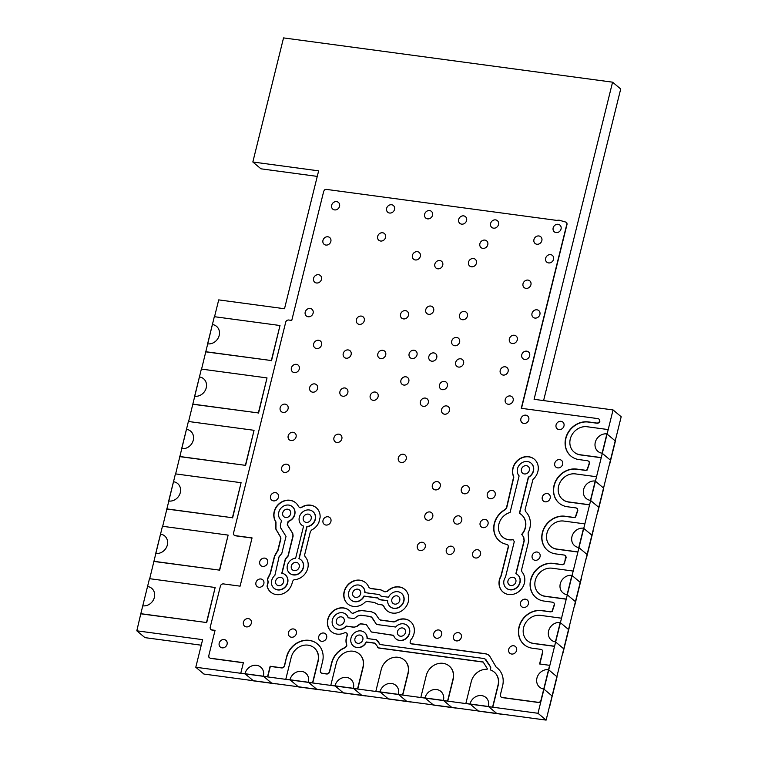 <?xml version="1.0" encoding="UTF-8"?>
<svg xmlns="http://www.w3.org/2000/svg" width="758" height="758" viewBox="0 0 758 758"><rect width="100%" height="100%" fill="white"/><g stroke="black" fill="none" stroke-linecap="round" stroke-linejoin="round"><path stroke-width="1.14" d="M321.07 689.951L294.132 686.198L321.07 689.951A14.838 13.047 130 0 0 321.098 689.827M569.808 625.312L562.872 653.33L569.808 625.312M276.054 683.896L249.117 680.134L276.054 683.896A14.838 13.047 130 0 0 276.083 683.763M549.417 707.688L557.945 672.308L549.057 708.218M366.076 696.015L339.139 692.253L366.076 696.015A14.838 13.047 130 0 0 366.114 695.882M411.092 702.069L384.154 698.308L411.092 702.069A14.838 13.047 130 0 0 411.12 701.936M456.098 708.124L429.17 704.362L456.098 708.124A14.838 13.047 130 0 0 456.136 707.991M501.114 714.178L474.176 710.417L501.114 714.178A14.838 13.047 130 0 0 501.142 714.045M616.292 436.523L609.555 464.701L616.292 436.523M604.628 483.68L597.882 511.858L604.628 483.68M593.144 530.998L586.209 559.016L593.144 530.998M581.481 578.155L574.545 606.173L581.481 578.155M214.542 316.711L218.711 299.884L284.515 308.733L318.635 170.853L252.831 161.994L283.539 37.9L612.578 82.177L534.087 399.305L613.061 409.936L537.99 713.278L195.791 667.239L202.623 639.657L136.81 630.808L140.817 613.686L149.487 578.667L215.158 587.497L206.489 622.526L140.817 613.686M149.705 578.695L162.449 526.27L228.13 535.101L219.46 570.13L153.789 561.29M162.676 526.298L175.42 473.873L241.091 482.704L232.422 517.733L166.751 508.893M175.638 473.902L188.382 421.476L254.063 430.307L245.393 465.336L179.722 456.496M188.609 421.505L201.353 369.08L267.024 377.91L258.355 412.939L192.684 404.099M201.571 369.108L214.315 316.683L279.996 325.514L271.326 360.543L205.655 351.703M612.578 82.177L620.707 88.989L543.59 400.584M613.061 409.936L621.19 416.748L546.12 720.1L203.921 674.061L195.791 667.239M201.249 645.2L144.939 637.63L136.81 630.808M317.27 176.396L260.96 168.816L252.831 161.994M537.99 713.278L546.12 720.1M299.334 517.183A8.764 7.703 130 0 1 309.283 509.973A8.764 7.703 130 0 1 312.864 511.536A8.764 7.703 130 0 1 315.129 519.315A8.764 7.703 130 0 1 306.876 526.564L298.936 558.637A8.764 7.703 130 0 1 300.917 559.792A8.764 7.703 130 0 1 303.181 567.571A8.764 7.703 130 0 1 293.242 574.782A8.764 7.703 130 0 1 289.66 573.219A8.764 7.703 130 0 1 287.396 565.449A8.764 7.703 130 0 1 295.648 558.201L303.579 526.118A8.764 7.703 130 0 1 301.599 524.962A8.764 7.703 130 0 1 299.334 517.183M312.959 511.622A8.764 7.703 130 0 1 313.054 511.697A8.764 7.703 130 0 1 315.319 519.476A8.764 7.703 130 0 1 307.066 526.725L299.145 558.722M301.011 559.878A8.764 7.703 130 0 1 301.106 559.954A8.764 7.703 130 0 1 303.38 567.733A8.764 7.703 130 0 1 293.431 574.943A8.764 7.703 130 0 1 289.85 573.38A8.764 7.703 130 0 1 289.755 573.304M303.56 526.194A8.764 7.703 130 0 1 301.788 525.123A8.764 7.703 130 0 1 301.693 525.038M312.741 682.977L285.813 679.215L312.741 682.977A14.838 13.047 130 0 0 312.798 682.75L318.152 661.137A14.838 13.047 130 0 0 314.314 647.967A14.838 13.047 130 0 0 314.21 647.891M285.813 679.215A14.838 13.047 130 0 1 285.861 678.997L291.214 657.375A14.838 13.047 130 0 1 308.051 645.162A14.838 13.047 130 0 1 314.115 647.806A14.838 13.047 130 0 1 317.962 660.976L312.609 682.588A14.838 13.047 130 0 1 312.552 682.816M561.489 618.339L554.553 646.347L561.489 618.339M554.363 646.186A14.838 13.047 130 0 1 554.145 646.167L533.509 643.39A14.838 13.047 130 0 1 527.445 640.747A14.838 13.047 130 0 1 523.607 627.577A14.838 13.047 130 0 1 540.445 615.363L561.081 618.149A14.838 13.047 130 0 1 561.29 618.177M554.553 646.347A14.838 13.047 130 0 1 554.344 646.328L533.708 643.542A14.838 13.047 130 0 1 527.634 640.908A14.838 13.047 130 0 1 527.54 640.823M410.466 621.541A13.871 12.204 130 0 0 395.43 621.56L395.24 621.399A13.871 12.204 130 0 1 410.372 621.456A13.871 12.204 130 0 1 413.963 633.764A13.871 12.204 130 0 1 410.429 640.358L410.078 642.945L411.319 643.741L485.85 653.775L488.114 654.59L489.791 656.276L496.177 667.163A19.945 17.548 130 0 1 497.447 668.12A19.945 17.548 130 0 1 502.611 685.819L500.318 695.086L500.536 696.621L501.777 697.417L538.417 702.344L539.971 701.927L540.909 700.544L549.626 665.335A14.838 13.047 130 0 0 549.408 665.297L539.592 663.98L542.624 651.738L542.406 650.193L541.165 649.398L532.315 648.213A19.945 17.548 130 0 1 524.166 644.66A19.945 17.548 130 0 1 519.003 626.961A19.945 17.548 130 0 1 541.638 610.541L550.488 611.734L552.032 611.318L554.297 604.581L554.079 603.036L552.828 602.25L543.988 601.056A19.945 17.548 130 0 1 535.83 597.503A19.945 17.548 130 0 1 530.666 579.804A19.945 17.548 130 0 1 553.312 563.384L562.152 564.577L563.696 564.16L564.644 562.768L565.752 555.879L564.502 555.093L555.661 553.899A19.945 17.548 130 0 1 547.503 550.346A19.945 17.548 130 0 1 542.34 532.647A19.945 17.548 130 0 1 564.975 516.226L573.825 517.42L575.369 517.003L577.634 510.267L577.416 508.722L576.175 507.936L567.325 506.742A19.945 17.548 130 0 1 559.177 503.189A19.945 17.548 130 0 1 554.297 495.903L553.71 493.619A19.945 17.548 130 0 1 554.013 485.49A19.945 17.548 130 0 1 576.649 469.069L585.498 470.263L587.043 469.846L589.307 463.11L589.089 461.565L587.838 460.779L578.998 459.585A19.945 17.548 130 0 1 570.84 456.032A19.945 17.548 130 0 1 565.676 438.332A19.945 17.548 130 0 1 588.322 421.912L588.511 422.073A19.945 17.548 130 0 0 565.875 438.494A19.945 17.548 130 0 0 570.935 456.108M553.71 493.619L553.909 493.78A19.945 17.548 130 0 1 554.202 485.651A19.945 17.548 130 0 1 576.838 469.23L585.688 470.424L587.232 470.007L589.497 463.271L589.089 461.565M547.598 550.422A19.945 17.548 130 0 1 542.529 532.808A19.945 17.548 130 0 1 565.174 516.388L574.014 517.581L575.559 517.164L577.823 510.428L577.416 508.722M267.536 676.761L240.798 673.161L267.536 676.761A14.838 13.047 130 0 0 267.593 676.534L270.142 666.254L281.824 667.826L283.378 667.41L284.316 666.017L286.609 656.75A19.945 17.548 130 0 1 316.361 643.097L318.114 644.527A19.945 17.548 130 0 1 322.567 661.592L320.274 670.858L320.492 672.403L321.733 673.189L326.84 673.881L328.385 673.464L329.323 672.081L331.616 662.814A19.945 17.548 130 0 1 345.127 647.521L346.605 645.844L346.577 644.698A13.871 12.204 130 0 1 346.397 637.497A13.871 12.204 130 0 1 347.136 635.28L347.041 633.385L345.79 632.589L344.596 632.797A13.871 12.204 130 0 1 331.369 631.632A13.871 12.204 130 0 1 327.778 619.324A13.871 12.204 130 0 1 328.081 618.272A13.871 12.204 130 0 1 349.192 610.38A13.871 12.204 130 0 1 351.21 612.625L352.802 613.563L357.568 611.175L362.135 610.55L371.354 611.782L375.21 613.487M331.464 631.708A13.871 12.204 130 0 1 327.968 619.485A13.871 12.204 130 0 1 328.271 618.433A13.871 12.204 130 0 1 349.286 610.455M347.136 635.28L347.335 635.441A13.871 12.204 130 0 0 346.586 637.658A13.871 12.204 130 0 0 346.766 644.859L346.804 645.996L345.316 647.683A19.945 17.548 130 0 0 331.815 662.975L329.522 672.242L328.574 673.625L327.03 674.042L321.923 673.35L320.492 672.403M500.943 575.909L508.258 546.707L508.04 545.173L506.856 544.386A19.708 17.339 130 0 1 499.389 540.966A19.708 17.339 130 0 1 494.292 523.475A19.708 17.339 130 0 1 505.226 509.461L506.439 507.898L513.668 476.829A13.871 12.204 130 0 1 512.882 468.131A13.871 12.204 130 0 1 528.629 456.714A13.871 12.204 130 0 1 534.305 459.187A13.871 12.204 130 0 1 537.886 471.495A13.871 12.204 130 0 1 532.988 479.426L525.057 509.622L525.531 511.489A19.708 17.339 130 0 1 529.823 528.25A19.708 17.339 130 0 1 528.108 532.836L528.667 541.203L521.523 570.054L521.921 571.845A13.871 12.204 130 0 1 524.413 583.091A13.871 12.204 130 0 1 512.74 594.376A13.871 12.204 130 0 1 502.999 592.036A13.871 12.204 130 0 1 499.408 579.728A13.871 12.204 130 0 1 500.943 575.909L501.133 576.071A13.871 12.204 130 0 0 499.598 579.889A13.871 12.204 130 0 0 503.094 592.112M513.668 476.829L513.858 476.99A13.871 12.204 130 0 1 513.071 468.292A13.871 12.204 130 0 1 528.819 456.875A13.871 12.204 130 0 1 534.399 459.263M505.226 509.461L505.415 509.622A19.708 17.339 130 0 0 494.481 523.636A19.708 17.339 130 0 0 499.494 541.041M298.557 506.657L299.922 507.68L301.362 507.329A13.871 12.204 130 0 1 316.143 507.623A13.871 12.204 130 0 1 320.122 517.344L318.862 522.452A13.871 12.204 130 0 1 311.671 529.984L310.392 531.576L304.631 554.865L305.057 556.685A13.871 12.204 130 0 1 307.795 568.187A13.871 12.204 130 0 1 294.53 579.69L293.384 580.116L292.399 581.737A13.871 12.204 130 0 1 292.114 583.177A13.871 12.204 130 0 1 270.701 592.121A13.871 12.204 130 0 1 267.043 586.152L268.057 582.002L267.375 579.036L270.189 573.389L274.491 556.021L277.826 550.242L280.697 538.625L280.488 537.081L275.751 528.97L275.789 521.779A13.871 12.204 130 0 1 274.178 511.669A13.871 12.204 130 0 1 280.649 502.535A13.871 12.204 130 0 1 295.601 502.725A13.871 12.204 130 0 1 298.557 506.657L300.111 507.841L301.551 507.49A13.871 12.204 130 0 1 316.238 507.699M275.789 521.779L275.978 521.94A13.871 12.204 130 0 1 274.377 511.83A13.871 12.204 130 0 1 280.839 502.696A13.871 12.204 130 0 1 295.696 502.8M549.626 665.335L541.098 700.705L540.16 702.088L538.616 702.505L501.976 697.578L500.536 696.621M368.786 587.232A13.871 12.204 130 0 0 365.574 582.665A13.871 12.204 130 0 0 344.151 591.61A13.871 12.204 130 0 0 347.742 603.918A13.871 12.204 130 0 0 365.11 602.117L366.957 601.445L374.262 602.43L378.384 604.401L382.259 604.922L383.671 606.04A13.871 12.204 130 0 0 386.883 610.607A13.871 12.204 130 0 0 408.306 601.663A13.871 12.204 130 0 0 404.715 589.354A13.871 12.204 130 0 0 387.357 591.155L384.78 591.733L380.649 589.752L370.198 588.341L368.786 587.232L370.397 588.502L380.848 589.913L384.969 591.894L387.546 591.316A13.871 12.204 130 0 1 404.81 589.43M240.798 673.161A14.838 13.047 130 0 1 240.855 672.933L243.394 662.653L210.203 658.19L208.962 657.394L208.744 655.85L215.054 630.343L211.605 629.879L210.364 629.083L210.146 627.548L220.512 585.659L221.45 584.266L222.994 583.85L240.106 586.152L252.054 537.896L234.942 535.593L233.691 534.797L233.483 533.262L285.813 321.771L286.761 320.388L288.305 319.971L291.754 320.435L323.742 191.177L324.68 189.794L326.224 189.377L556.419 220.351L559.148 220.18L566.69 222.359L566.908 223.894L521.267 408.306L598.261 418.662L599.512 419.458L599.73 421.003L598.706 422.689L597.162 423.106L588.322 421.912M395.24 621.399L393.734 621.787L380.393 619.987L379.152 619.201L375.144 613.402L371.164 611.621L359.662 610.389L352.612 613.402L351.21 612.625M286.609 656.75L284.506 666.178L283.568 667.561L282.023 667.987L270.331 666.415L267.792 676.695A14.838 13.047 130 0 1 267.735 676.913M496.177 667.163L496.367 667.324A19.945 17.548 130 0 1 497.542 668.196M488.256 654.732L486.039 653.927L411.518 643.902L410.078 642.945M395.43 621.56L393.933 621.948L380.592 620.148L379.152 619.201M347.041 633.385L347.335 635.441M318.237 644.641L316.958 643.788M286.799 656.911A19.945 17.548 130 0 1 316.418 643.163M243.365 662.786L210.392 658.342L208.962 657.394M215.026 630.476L211.795 630.04L210.364 629.083M252.016 538.028L235.132 535.754L233.691 534.797M566.69 222.359L567.098 224.055L521.495 408.335M599.512 419.458L599.843 421.467L598.905 422.85L597.351 423.267L588.511 422.073M553.909 493.78L554.486 496.064A19.945 17.548 130 0 0 559.271 503.265M565.752 555.879L566.16 557.585L563.895 564.322L562.341 564.738L553.501 563.545A19.945 17.548 130 0 0 530.865 579.965A19.945 17.548 130 0 0 535.925 597.579M554.079 603.036L554.486 604.742L552.222 611.479L550.678 611.895L541.828 610.702A19.945 17.548 130 0 0 519.192 627.122A19.945 17.548 130 0 0 524.261 644.736M542.406 650.193L542.813 651.899L539.819 664.008M347.837 603.993A13.871 12.204 130 0 1 344.35 591.771A13.871 12.204 130 0 1 365.669 582.741M386.987 610.692A13.871 12.204 130 0 1 383.861 606.201L383.671 606.04M275.978 521.94L275.94 529.131L280.678 537.242L280.896 538.786L278.015 550.403L274.68 556.183L270.388 573.55L267.565 579.197L268.247 582.163L267.242 586.313A13.871 12.204 130 0 0 270.796 592.206M513.858 476.99L506.638 508.059L505.415 509.622M508.04 545.173L508.447 546.869L501.133 576.071M219.46 570.13L153.978 561.451M228.13 535.101L219.649 570.291M357.757 689.031L330.82 685.27L357.757 689.031A14.838 13.047 130 0 0 357.814 688.814L363.158 667.192A14.838 13.047 130 0 0 359.32 654.021A14.838 13.047 130 0 0 359.226 653.946M330.82 685.27A14.838 13.047 130 0 1 330.876 685.052L336.23 663.43A14.838 13.047 130 0 1 353.067 651.217A14.838 13.047 130 0 1 359.131 653.86A14.838 13.047 130 0 1 362.968 667.031L357.615 688.652A14.838 13.047 130 0 1 357.568 688.87M402.763 695.086L375.835 691.324L402.763 695.086A14.838 13.047 130 0 0 402.82 694.868L408.174 673.246A14.838 13.047 130 0 0 404.336 660.085A14.838 13.047 130 0 0 404.241 660M375.835 691.324A14.838 13.047 130 0 1 375.883 691.106L381.236 669.485A14.838 13.047 130 0 1 398.073 657.281A14.838 13.047 130 0 1 404.147 659.924A14.838 13.047 130 0 1 407.984 673.085L402.631 694.707A14.838 13.047 130 0 1 402.574 694.925M377.92 597.929L363.954 596.053A8.764 7.703 130 0 1 351.03 600.004A8.764 7.703 130 0 1 348.765 592.225A8.764 7.703 130 0 1 362.286 586.578A8.764 7.703 130 0 1 364.806 592.604L379.455 594.575L381.113 596.224L388.503 597.219A8.764 7.703 130 0 1 401.427 593.268A8.764 7.703 130 0 1 403.701 601.047A8.764 7.703 130 0 1 390.171 606.694A8.764 7.703 130 0 1 387.651 600.668L379.578 599.578L377.92 597.929M378.015 598.081L364.143 596.214A8.764 7.703 130 0 1 351.219 600.165A8.764 7.703 130 0 1 351.125 600.08M362.381 586.654A8.764 7.703 130 0 1 362.476 586.739A8.764 7.703 130 0 1 365.005 592.633M380.497 595.238L381.217 596.233M401.522 593.353A8.764 7.703 130 0 1 401.626 593.429A8.764 7.703 130 0 1 403.891 601.208A8.764 7.703 130 0 1 390.361 606.855A8.764 7.703 130 0 1 390.266 606.77M387.651 600.8L379.777 599.739L378.545 598.915M447.779 701.141L420.842 697.388L447.779 701.141A14.838 13.047 130 0 0 447.836 700.923L453.189 679.301A14.838 13.047 130 0 0 449.342 666.14A14.838 13.047 130 0 0 449.248 666.055M420.842 697.388A14.838 13.047 130 0 1 420.898 697.161L426.252 675.539A14.838 13.047 130 0 1 443.089 663.335A14.838 13.047 130 0 1 449.153 665.979A14.838 13.047 130 0 1 452.99 679.14L447.646 700.762A14.838 13.047 130 0 1 447.59 700.979M492.785 707.205L465.857 703.443L492.785 707.205A14.838 13.047 130 0 0 492.842 706.977L498.195 685.355A14.838 13.047 130 0 0 494.358 672.194A14.838 13.047 130 0 0 494.263 672.119M465.857 703.443A14.838 13.047 130 0 1 465.914 703.225L471.258 681.603A14.838 13.047 130 0 1 487.1 669.295L487.28 668.594L483.121 661.952L378.507 647.872L374.897 643.116L366.199 641.95A8.764 7.703 130 0 1 353.266 645.892A8.764 7.703 130 0 1 351.001 638.122A8.764 7.703 130 0 1 364.532 632.475A8.764 7.703 130 0 1 367.052 638.501L376.432 639.761L380.042 644.518L484.656 658.598L490.568 667.04L490.35 669.911A14.838 13.047 130 0 1 494.169 672.033A14.838 13.047 130 0 1 498.006 685.194L492.653 706.816A14.838 13.047 130 0 1 492.596 707.043M483.206 662.104L378.697 648.033L377.465 647.218M374.992 643.267L366.389 642.102A8.764 7.703 130 0 1 353.465 646.053A8.764 7.703 130 0 1 353.37 645.977M364.626 632.551A8.764 7.703 130 0 1 364.721 632.627A8.764 7.703 130 0 1 367.251 638.53M377.475 640.425L380.137 644.537M485.689 659.261L490.758 667.201L490.568 669.987M206.489 622.526L141.007 613.847M215.158 587.497L206.688 622.688M271.326 360.543L205.844 351.864M279.996 325.514L271.516 360.704M258.355 412.939L192.873 404.26M267.024 377.91L258.554 413.101M245.393 465.336L179.911 456.657M254.063 430.307L245.583 465.497M232.422 517.733L166.94 509.054M241.091 482.704L232.621 517.894M608.162 429.71L601.236 457.718L608.162 429.71M601.037 457.567A14.838 13.047 130 0 1 600.829 457.538L580.192 454.762A14.838 13.047 130 0 1 574.128 452.119A14.838 13.047 130 0 1 570.291 438.948A14.838 13.047 130 0 1 587.128 426.745L607.764 429.521A14.838 13.047 130 0 1 607.973 429.549M601.236 457.718A14.838 13.047 130 0 1 601.018 457.699L580.382 454.923A14.838 13.047 130 0 1 574.318 452.28A14.838 13.047 130 0 1 574.223 452.194M596.499 476.867L589.563 504.875L596.499 476.867M589.373 504.724A14.838 13.047 130 0 1 589.155 504.695L568.519 501.919A14.838 13.047 130 0 1 562.455 499.276A14.838 13.047 130 0 1 558.618 486.105A14.838 13.047 130 0 1 575.455 473.902L596.091 476.678A14.838 13.047 130 0 1 596.3 476.706M589.563 504.875A14.838 13.047 130 0 1 589.354 504.856L568.718 502.08A14.838 13.047 130 0 1 562.644 499.437A14.838 13.047 130 0 1 562.55 499.351M584.825 524.024L577.89 552.032L584.825 524.024M577.7 551.871A14.838 13.047 130 0 1 577.492 551.852L556.855 549.076A14.838 13.047 130 0 1 550.782 546.433A14.838 13.047 130 0 1 546.944 533.262A14.838 13.047 130 0 1 563.781 521.059L584.418 523.835A14.838 13.047 130 0 1 584.636 523.863M577.89 552.032A14.838 13.047 130 0 1 577.681 552.014L557.045 549.237A14.838 13.047 130 0 1 550.981 546.594A14.838 13.047 130 0 1 550.886 546.509M573.152 571.181L566.217 599.19L573.152 571.181M566.027 599.028A14.838 13.047 130 0 1 565.819 599.01L545.182 596.233A14.838 13.047 130 0 1 539.118 593.59A14.838 13.047 130 0 1 535.281 580.42A14.838 13.047 130 0 1 552.118 568.216L572.754 570.992A14.838 13.047 130 0 1 572.963 571.02M566.217 599.19A14.838 13.047 130 0 1 566.008 599.171L545.372 596.394A14.838 13.047 130 0 1 539.308 593.751A14.838 13.047 130 0 1 539.213 593.666M353.73 627.093L346.093 626.061A8.764 7.703 130 0 1 334.648 627.719A8.764 7.703 130 0 1 332.383 619.94A8.764 7.703 130 0 1 345.913 614.293A8.764 7.703 130 0 1 348.14 617.789L354.147 618.594L357.662 616.046L360.751 615.212L369.961 616.453L372.462 618.035L376.48 624.45L395.638 627.027A8.764 7.703 130 0 1 407.084 625.378A8.764 7.703 130 0 1 409.348 633.148A8.764 7.703 130 0 1 395.828 638.795A8.764 7.703 130 0 1 393.591 635.299L371.363 631.982L366.285 624.507L360.344 623.701L356.829 626.25L353.929 627.254L346.283 626.222A8.764 7.703 130 0 1 334.837 627.88A8.764 7.703 130 0 1 334.742 627.795M346.008 614.378A8.764 7.703 130 0 1 346.103 614.454A8.764 7.703 130 0 1 348.292 617.808M371.401 616.965L376.574 624.459M407.179 625.454A8.764 7.703 130 0 1 407.273 625.53A8.764 7.703 130 0 1 409.547 633.309A8.764 7.703 130 0 1 396.017 638.956A8.764 7.703 130 0 1 395.922 638.88M393.629 635.441L371.363 631.982M366.379 624.649L360.533 623.862L357.018 626.411L353.929 627.254M285.34 574.867A8.764 7.703 130 0 1 285.434 574.943A8.764 7.703 130 0 1 287.699 582.722A8.764 7.703 130 0 1 281.218 589.629A8.764 7.703 130 0 1 274.169 588.369A8.764 7.703 130 0 1 274.074 588.293M281.786 573.247A8.764 7.703 130 0 1 285.245 574.782A8.764 7.703 130 0 1 287.509 582.561A8.764 7.703 130 0 1 281.019 589.468A8.764 7.703 130 0 1 273.979 588.208A8.764 7.703 130 0 1 271.715 580.438A8.764 7.703 130 0 1 274.879 575.36L279.096 556.637L281.777 553.53L286.012 536.389L280.687 527.881L280.327 525.313L281.531 520.424A8.764 7.703 130 0 1 281.057 520.064A8.764 7.703 130 0 1 278.792 512.285A8.764 7.703 130 0 1 288.732 505.074A8.764 7.703 130 0 1 292.313 506.638A8.764 7.703 130 0 1 294.578 514.407A8.764 7.703 130 0 1 288.116 521.315L287.254 524.773L292.588 533.281L292.948 535.849L288.002 555.841L285.33 558.949L281.786 573.247M292.408 506.714A8.764 7.703 130 0 1 292.503 506.799A8.764 7.703 130 0 1 294.777 514.568A8.764 7.703 130 0 1 288.305 521.476L287.453 524.934L292.777 533.442L293.138 536.01L288.192 556.002L285.52 559.11L282.014 573.285M498.897 524.091A14.601 12.839 130 0 1 510.068 512.474L519.116 475.91A8.764 7.703 130 0 1 517.487 468.747A8.764 7.703 130 0 1 527.435 461.537A8.764 7.703 130 0 1 531.017 463.1A8.764 7.703 130 0 1 533.281 470.87A8.764 7.703 130 0 1 528.335 477.152L519.382 513.299A14.601 12.839 130 0 1 521.438 514.673A14.601 12.839 130 0 1 525.218 527.634A14.601 12.839 130 0 1 521.675 534.381L523.551 536.986L524.053 540.587L515.866 573.664A8.764 7.703 130 0 1 517.543 574.697A8.764 7.703 130 0 1 519.808 582.476A8.764 7.703 130 0 1 513.536 589.307A8.764 7.703 130 0 1 506.287 588.123A8.764 7.703 130 0 1 504.013 580.344A8.764 7.703 130 0 1 505.491 577.132L514.284 541.619L512.958 539.506A14.601 12.839 130 0 1 502.677 537.052A14.601 12.839 130 0 1 498.897 524.091M531.112 463.176A8.764 7.703 130 0 1 531.206 463.261A8.764 7.703 130 0 1 533.471 471.031A8.764 7.703 130 0 1 528.525 477.313L519.59 513.412M521.542 514.758A14.601 12.839 130 0 1 521.637 514.834A14.601 12.839 130 0 1 525.417 527.795A14.601 12.839 130 0 1 521.864 534.542L523.74 537.147L524.252 540.748L516.075 573.759M517.638 574.782A8.764 7.703 130 0 1 517.733 574.858A8.764 7.703 130 0 1 519.997 582.637A8.764 7.703 130 0 1 513.725 589.468A8.764 7.703 130 0 1 506.477 588.284A8.764 7.703 130 0 1 506.382 588.199M513.071 539.687A14.601 12.839 130 0 1 502.867 537.214A14.601 12.839 130 0 1 502.772 537.128M316.91 689.392L298.481 686.919L289.973 679.774L308.392 682.257L316.91 689.392M289.973 679.774A10.224 8.992 130 0 1 305.749 673.18A10.224 8.992 130 0 1 308.392 682.257M291.337 565.98A4.377 3.856 130 0 1 298.102 563.156A4.377 3.856 130 0 1 299.239 567.041A4.377 3.856 130 0 1 292.474 569.864A4.377 3.856 130 0 1 291.337 565.98M303.285 517.714A4.377 3.856 130 0 1 310.041 514.89A4.377 3.856 130 0 1 311.178 518.785A4.377 3.856 130 0 1 304.413 521.608A4.377 3.856 130 0 1 303.285 517.714M555.434 641.837A10.224 8.992 130 0 1 551.255 640.017A10.224 8.992 130 0 1 548.612 630.94A10.224 8.992 130 0 1 560.219 622.526L568.727 629.671L563.952 648.971L555.434 641.837L560.219 622.526M271.895 683.337L253.466 680.855L244.957 673.72L263.386 676.202L271.895 683.337M244.957 673.72A10.224 8.992 130 0 1 260.733 667.125A10.224 8.992 130 0 1 263.386 676.202M543.77 688.994A10.224 8.992 130 0 1 539.592 687.165A10.224 8.992 130 0 1 536.939 678.097A10.224 8.992 130 0 1 548.546 669.684L557.054 676.828L552.279 696.128L543.77 688.994L548.546 669.684M533.945 239.585A4.377 3.856 130 0 1 540.71 236.752A4.377 3.856 130 0 1 541.847 240.646A4.377 3.856 130 0 1 535.082 243.47A4.377 3.856 130 0 1 533.945 239.585M553.15 227.921A4.377 3.856 130 0 1 559.916 225.088A4.377 3.856 130 0 1 561.053 228.982A4.377 3.856 130 0 1 554.288 231.806A4.377 3.856 130 0 1 553.15 227.921M545.646 258.251A4.377 3.856 130 0 1 552.411 255.427A4.377 3.856 130 0 1 553.548 259.312A4.377 3.856 130 0 1 546.783 262.135A4.377 3.856 130 0 1 545.646 258.251M523.029 283.7A4.377 3.856 130 0 1 529.795 280.877A4.377 3.856 130 0 1 530.922 284.771A4.377 3.856 130 0 1 524.166 287.595A4.377 3.856 130 0 1 523.029 283.7M532.002 313.405A4.377 3.856 130 0 1 538.758 310.581A4.377 3.856 130 0 1 539.895 314.466A4.377 3.856 130 0 1 533.13 317.289A4.377 3.856 130 0 1 532.002 313.405M521.76 354.772A4.377 3.856 130 0 1 528.525 351.949A4.377 3.856 130 0 1 529.662 355.834A4.377 3.856 130 0 1 522.897 358.657A4.377 3.856 130 0 1 521.76 354.772M509.376 338.854A4.377 3.856 130 0 1 516.141 336.031A4.377 3.856 130 0 1 517.278 339.925A4.377 3.856 130 0 1 510.513 342.749A4.377 3.856 130 0 1 509.376 338.854M500.214 370.397A4.377 3.856 130 0 1 506.979 367.573A4.377 3.856 130 0 1 508.116 371.458A4.377 3.856 130 0 1 501.351 374.281A4.377 3.856 130 0 1 500.214 370.397M433.728 633.574A4.377 3.856 130 0 1 440.483 630.751A4.377 3.856 130 0 1 441.62 634.645A4.377 3.856 130 0 1 434.855 637.469A4.377 3.856 130 0 1 433.728 633.574M453.464 636.237A4.377 3.856 130 0 1 460.229 633.413A4.377 3.856 130 0 1 461.366 637.298A4.377 3.856 130 0 1 454.601 640.122A4.377 3.856 130 0 1 453.464 636.237M508.694 649.369A4.377 3.856 130 0 1 515.459 646.536A4.377 3.856 130 0 1 516.596 650.43A4.377 3.856 130 0 1 509.831 653.254A4.377 3.856 130 0 1 508.694 649.369M520.49 602.8A4.377 3.856 130 0 1 527.255 599.966A4.377 3.856 130 0 1 528.392 603.861A4.377 3.856 130 0 1 521.627 606.684A4.377 3.856 130 0 1 520.49 602.8M532.163 555.642A4.377 3.856 130 0 1 538.929 552.809A4.377 3.856 130 0 1 540.056 556.704A4.377 3.856 130 0 1 533.3 559.527A4.377 3.856 130 0 1 532.163 555.642M542.283 497.163A4.377 3.856 130 0 1 549.048 494.339A4.377 3.856 130 0 1 550.175 498.224A4.377 3.856 130 0 1 543.42 501.047A4.377 3.856 130 0 1 542.283 497.163M554.761 463.223A4.377 3.856 130 0 1 561.526 460.4A4.377 3.856 130 0 1 562.654 464.284A4.377 3.856 130 0 1 555.898 467.108A4.377 3.856 130 0 1 554.761 463.223M556.078 424.925A4.377 3.856 130 0 1 562.843 422.102A4.377 3.856 130 0 1 563.971 425.987A4.377 3.856 130 0 1 557.215 428.82A4.377 3.856 130 0 1 556.078 424.925M520.888 418.767A4.377 3.856 130 0 1 527.644 415.943A4.377 3.856 130 0 1 528.781 419.828A4.377 3.856 130 0 1 522.016 422.651A4.377 3.856 130 0 1 520.888 418.767M505.235 399.561A4.377 3.856 130 0 1 512.001 396.737A4.377 3.856 130 0 1 513.138 400.631A4.377 3.856 130 0 1 506.372 403.455A4.377 3.856 130 0 1 505.235 399.561M398.338 457.841A4.377 3.856 130 0 1 405.104 455.018A4.377 3.856 130 0 1 406.231 458.903A4.377 3.856 130 0 1 399.466 461.736A4.377 3.856 130 0 1 398.338 457.841M424.85 515.554A4.377 3.856 130 0 1 431.615 512.73A4.377 3.856 130 0 1 432.752 516.615A4.377 3.856 130 0 1 425.987 519.438A4.377 3.856 130 0 1 424.85 515.554M432.363 485.215A4.377 3.856 130 0 1 439.128 482.391A4.377 3.856 130 0 1 440.256 486.285A4.377 3.856 130 0 1 433.491 489.109A4.377 3.856 130 0 1 432.363 485.215M461.319 489.118A4.377 3.856 130 0 1 468.074 486.295A4.377 3.856 130 0 1 469.211 490.18A4.377 3.856 130 0 1 462.446 493.003A4.377 3.856 130 0 1 461.319 489.118M487.299 494.036A4.377 3.856 130 0 1 494.064 491.212A4.377 3.856 130 0 1 495.192 495.097A4.377 3.856 130 0 1 488.427 497.921A4.377 3.856 130 0 1 487.299 494.036M417.345 545.893A4.377 3.856 130 0 1 424.11 543.06A4.377 3.856 130 0 1 425.247 546.954A4.377 3.856 130 0 1 418.482 549.777A4.377 3.856 130 0 1 417.345 545.893M446.301 549.787A4.377 3.856 130 0 1 453.066 546.963A4.377 3.856 130 0 1 454.203 550.848A4.377 3.856 130 0 1 447.438 553.672A4.377 3.856 130 0 1 446.301 549.787M472.622 553.331A4.377 3.856 130 0 1 479.388 550.498A4.377 3.856 130 0 1 480.525 554.392A4.377 3.856 130 0 1 473.759 557.215A4.377 3.856 130 0 1 472.622 553.331M480.127 522.992A4.377 3.856 130 0 1 486.892 520.168A4.377 3.856 130 0 1 488.029 524.053A4.377 3.856 130 0 1 481.264 526.876A4.377 3.856 130 0 1 480.127 522.992M453.805 519.448A4.377 3.856 130 0 1 460.57 516.624A4.377 3.856 130 0 1 461.707 520.509A4.377 3.856 130 0 1 454.942 523.333A4.377 3.856 130 0 1 453.805 519.448M412.428 255.285A4.377 3.856 130 0 1 419.193 252.461A4.377 3.856 130 0 1 420.32 256.346A4.377 3.856 130 0 1 413.555 259.17A4.377 3.856 130 0 1 412.428 255.285M400.556 314.238A4.377 3.856 130 0 1 407.321 311.415A4.377 3.856 130 0 1 408.448 315.309A4.377 3.856 130 0 1 401.693 318.133A4.377 3.856 130 0 1 400.556 314.238M420.396 401.683A4.377 3.856 130 0 1 427.161 398.86A4.377 3.856 130 0 1 428.289 402.744A4.377 3.856 130 0 1 421.524 405.568A4.377 3.856 130 0 1 420.396 401.683M400.916 380.402A4.377 3.856 130 0 1 407.671 377.579A4.377 3.856 130 0 1 408.808 381.464A4.377 3.856 130 0 1 402.043 384.287A4.377 3.856 130 0 1 400.916 380.402M356.364 319.696A4.377 3.856 130 0 1 363.129 316.872A4.377 3.856 130 0 1 364.266 320.757A4.377 3.856 130 0 1 357.501 323.581A4.377 3.856 130 0 1 356.364 319.696M459.519 315.053A4.377 3.856 130 0 1 466.274 312.23A4.377 3.856 130 0 1 467.411 316.114A4.377 3.856 130 0 1 460.646 318.938A4.377 3.856 130 0 1 459.519 315.053M425.759 309.652A4.377 3.856 130 0 1 432.524 306.829A4.377 3.856 130 0 1 433.661 310.714A4.377 3.856 130 0 1 426.896 313.547A4.377 3.856 130 0 1 425.759 309.652M434.846 264.144A4.377 3.856 130 0 1 441.611 261.321A4.377 3.856 130 0 1 442.748 265.205A4.377 3.856 130 0 1 435.983 268.029A4.377 3.856 130 0 1 434.846 264.144M468.529 262.126A4.377 3.856 130 0 1 475.294 259.302A4.377 3.856 130 0 1 476.431 263.187A4.377 3.856 130 0 1 469.666 266.011A4.377 3.856 130 0 1 468.529 262.126M479.89 243.706A4.377 3.856 130 0 1 486.655 240.883A4.377 3.856 130 0 1 487.782 244.768A4.377 3.856 130 0 1 481.027 247.591A4.377 3.856 130 0 1 479.89 243.706M490.606 223.487A4.377 3.856 130 0 1 497.371 220.663A4.377 3.856 130 0 1 498.499 224.548A4.377 3.856 130 0 1 491.734 227.381A4.377 3.856 130 0 1 490.606 223.487M458.685 219.479A4.377 3.856 130 0 1 465.45 216.655A4.377 3.856 130 0 1 466.587 220.54A4.377 3.856 130 0 1 459.822 223.364A4.377 3.856 130 0 1 458.685 219.479M424.641 214.182A4.377 3.856 130 0 1 431.397 211.359A4.377 3.856 130 0 1 432.534 215.253A4.377 3.856 130 0 1 425.769 218.077A4.377 3.856 130 0 1 424.641 214.182M386.637 208.365A4.377 3.856 130 0 1 393.402 205.541A4.377 3.856 130 0 1 394.539 209.426A4.377 3.856 130 0 1 387.774 212.249A4.377 3.856 130 0 1 386.637 208.365M377.674 236.363A4.377 3.856 130 0 1 384.429 233.54A4.377 3.856 130 0 1 385.566 237.425A4.377 3.856 130 0 1 378.801 240.248A4.377 3.856 130 0 1 377.674 236.363M370.207 395.648A4.377 3.856 130 0 1 376.972 392.824A4.377 3.856 130 0 1 378.109 396.709A4.377 3.856 130 0 1 371.344 399.532A4.377 3.856 130 0 1 370.207 395.648M331.653 205.238A4.377 3.856 130 0 1 338.419 202.414A4.377 3.856 130 0 1 339.556 206.299A4.377 3.856 130 0 1 332.79 209.123A4.377 3.856 130 0 1 331.653 205.238M322.955 240.4A4.377 3.856 130 0 1 329.721 237.576A4.377 3.856 130 0 1 330.848 241.461A4.377 3.856 130 0 1 324.083 244.284A4.377 3.856 130 0 1 322.955 240.4M313.566 278.319A4.377 3.856 130 0 1 320.331 275.495A4.377 3.856 130 0 1 321.468 279.38A4.377 3.856 130 0 1 314.703 282.203A4.377 3.856 130 0 1 313.566 278.319M305.209 312.097A4.377 3.856 130 0 1 311.974 309.273A4.377 3.856 130 0 1 313.111 313.158A4.377 3.856 130 0 1 306.346 315.982A4.377 3.856 130 0 1 305.209 312.097M323.022 520.376A4.377 3.856 130 0 1 329.787 517.553A4.377 3.856 130 0 1 330.924 521.438A4.377 3.856 130 0 1 324.159 524.261A4.377 3.856 130 0 1 323.022 520.376M309.671 387.499A4.377 3.856 130 0 1 316.437 384.676A4.377 3.856 130 0 1 317.564 388.56A4.377 3.856 130 0 1 310.799 391.384A4.377 3.856 130 0 1 309.671 387.499M339.944 391.573A4.377 3.856 130 0 1 346.7 388.75A4.377 3.856 130 0 1 347.837 392.635A4.377 3.856 130 0 1 341.072 395.458A4.377 3.856 130 0 1 339.944 391.573M333.946 437.783A4.377 3.856 130 0 1 340.712 434.959A4.377 3.856 130 0 1 341.839 438.844A4.377 3.856 130 0 1 335.074 441.668A4.377 3.856 130 0 1 333.946 437.783M451.711 341.072A4.377 3.856 130 0 1 458.476 338.248A4.377 3.856 130 0 1 459.613 342.133A4.377 3.856 130 0 1 452.848 344.956A4.377 3.856 130 0 1 451.711 341.072M259.748 561.725A4.377 3.856 130 0 1 266.513 558.902A4.377 3.856 130 0 1 267.65 562.787A4.377 3.856 130 0 1 260.885 565.62A4.377 3.856 130 0 1 259.748 561.725M270.53 496.215A4.377 3.856 130 0 1 277.286 493.392A4.377 3.856 130 0 1 278.423 497.276A4.377 3.856 130 0 1 271.658 500.1A4.377 3.856 130 0 1 270.53 496.215M281.644 467.79A4.377 3.856 130 0 1 288.4 464.967A4.377 3.856 130 0 1 289.537 468.851A4.377 3.856 130 0 1 282.772 471.675A4.377 3.856 130 0 1 281.644 467.79M288.173 435.897A4.377 3.856 130 0 1 294.938 433.074A4.377 3.856 130 0 1 296.065 436.959A4.377 3.856 130 0 1 289.31 439.782A4.377 3.856 130 0 1 288.173 435.897M280.176 407.747A4.377 3.856 130 0 1 286.941 404.924A4.377 3.856 130 0 1 288.078 408.818A4.377 3.856 130 0 1 281.313 411.641A4.377 3.856 130 0 1 280.176 407.747M291.394 367.943A4.377 3.856 130 0 1 298.15 365.119A4.377 3.856 130 0 1 299.287 369.004A4.377 3.856 130 0 1 292.522 371.827A4.377 3.856 130 0 1 291.394 367.943M313.67 343.867A4.377 3.856 130 0 1 320.426 341.043A4.377 3.856 130 0 1 321.563 344.928A4.377 3.856 130 0 1 314.797 347.761A4.377 3.856 130 0 1 313.67 343.867M343.232 353.55A4.377 3.856 130 0 1 349.997 350.717A4.377 3.856 130 0 1 351.125 354.611A4.377 3.856 130 0 1 344.369 357.435A4.377 3.856 130 0 1 343.232 353.55M377.816 353.929A4.377 3.856 130 0 1 384.581 351.096A4.377 3.856 130 0 1 385.708 354.99A4.377 3.856 130 0 1 378.953 357.814A4.377 3.856 130 0 1 377.816 353.929M409.112 353.863A4.377 3.856 130 0 1 415.877 351.039A4.377 3.856 130 0 1 417.004 354.924A4.377 3.856 130 0 1 410.249 357.748A4.377 3.856 130 0 1 409.112 353.863M428.848 356.516A4.377 3.856 130 0 1 435.613 353.692A4.377 3.856 130 0 1 436.75 357.577A4.377 3.856 130 0 1 429.985 360.41A4.377 3.856 130 0 1 428.848 356.516M455.681 362.409A4.377 3.856 130 0 1 462.446 359.586A4.377 3.856 130 0 1 463.583 363.47A4.377 3.856 130 0 1 456.818 366.294A4.377 3.856 130 0 1 455.681 362.409M439.479 385.017A4.377 3.856 130 0 1 446.244 382.193A4.377 3.856 130 0 1 447.372 386.078A4.377 3.856 130 0 1 440.616 388.901A4.377 3.856 130 0 1 439.479 385.017M441.573 409.519A4.377 3.856 130 0 1 448.338 406.695A4.377 3.856 130 0 1 449.475 410.58A4.377 3.856 130 0 1 442.71 413.413A4.377 3.856 130 0 1 441.573 409.519M219.195 643.182A4.377 3.856 130 0 1 225.96 640.358A4.377 3.856 130 0 1 227.087 644.243A4.377 3.856 130 0 1 220.332 647.067A4.377 3.856 130 0 1 219.195 643.182M318.73 636.625A4.377 3.856 130 0 1 325.495 633.802A4.377 3.856 130 0 1 326.632 637.686A4.377 3.856 130 0 1 319.867 640.519A4.377 3.856 130 0 1 318.73 636.625M288.466 632.551A4.377 3.856 130 0 1 295.222 629.727A4.377 3.856 130 0 1 296.359 633.622A4.377 3.856 130 0 1 289.594 636.445A4.377 3.856 130 0 1 288.466 632.551M243.422 622.223A4.377 3.856 130 0 1 250.187 619.4A4.377 3.856 130 0 1 251.315 623.284A4.377 3.856 130 0 1 244.559 626.108A4.377 3.856 130 0 1 243.422 622.223M255.948 582.589A4.377 3.856 130 0 1 262.713 579.766A4.377 3.856 130 0 1 263.85 583.651A4.377 3.856 130 0 1 257.085 586.474A4.377 3.856 130 0 1 255.948 582.589M160.507 534.125A10.224 8.992 130 0 1 164.685 535.944A10.224 8.992 130 0 1 167.328 545.021A10.224 8.992 130 0 1 155.731 553.435L160.507 534.125M361.917 695.446L343.497 692.973L334.979 685.829L353.408 688.311L361.917 695.446M334.979 685.829A10.224 8.992 130 0 1 350.764 679.244A10.224 8.992 130 0 1 353.408 688.311M406.932 701.51L388.503 699.028L379.995 691.883L398.414 694.366L406.932 701.51M379.995 691.883A10.224 8.992 130 0 1 395.771 685.298A10.224 8.992 130 0 1 398.414 694.366M451.939 707.565L433.519 705.082L425.001 697.947L443.43 700.42L451.939 707.565M425.001 697.947A10.224 8.992 130 0 1 440.786 691.353A10.224 8.992 130 0 1 443.43 700.42M391.848 599.445A4.377 3.856 130 0 1 398.613 596.622A4.377 3.856 130 0 1 399.75 600.516A4.377 3.856 130 0 1 392.985 603.34A4.377 3.856 130 0 1 391.848 599.445M352.707 592.756A4.377 3.856 130 0 1 359.472 589.932A4.377 3.856 130 0 1 360.609 593.817A4.377 3.856 130 0 1 353.844 596.641A4.377 3.856 130 0 1 352.707 592.756M496.954 713.619L478.525 711.137L470.017 704.002L488.436 706.484L496.954 713.619M470.017 704.002A10.224 8.992 130 0 1 485.793 697.407A10.224 8.992 130 0 1 488.436 706.484M354.952 638.653A4.377 3.856 130 0 1 361.718 635.829A4.377 3.856 130 0 1 362.845 639.714A4.377 3.856 130 0 1 356.089 642.538A4.377 3.856 130 0 1 354.952 638.653M147.535 586.521A10.224 8.992 130 0 1 151.723 588.341A10.224 8.992 130 0 1 154.367 597.418A10.224 8.992 130 0 1 142.76 605.822L147.535 586.521M212.373 324.538A10.224 8.992 130 0 1 216.551 326.366A10.224 8.992 130 0 1 219.195 335.434A10.224 8.992 130 0 1 207.597 343.848L212.373 324.538M199.411 376.934A10.224 8.992 130 0 1 203.589 378.754A10.224 8.992 130 0 1 206.233 387.831A10.224 8.992 130 0 1 194.626 396.245L199.411 376.934M186.44 429.331A10.224 8.992 130 0 1 190.618 431.15A10.224 8.992 130 0 1 193.262 440.227A10.224 8.992 130 0 1 181.664 448.641L186.44 429.331M173.478 481.728A10.224 8.992 130 0 1 177.656 483.547A10.224 8.992 130 0 1 180.3 492.624A10.224 8.992 130 0 1 168.693 501.038L173.478 481.728M602.117 453.208A10.224 8.992 130 0 1 597.939 451.389A10.224 8.992 130 0 1 595.295 442.312A10.224 8.992 130 0 1 606.893 433.908L615.411 441.042L610.635 460.343L602.117 453.208L606.893 433.908M590.444 500.365A10.224 8.992 130 0 1 586.266 498.546A10.224 8.992 130 0 1 583.622 489.469A10.224 8.992 130 0 1 595.229 481.055L603.738 488.199L598.962 507.5L590.444 500.365L595.229 481.055M578.78 547.522A10.224 8.992 130 0 1 574.602 545.703A10.224 8.992 130 0 1 571.949 536.626A10.224 8.992 130 0 1 583.556 528.212L592.064 535.356L587.289 554.657L578.78 547.522L583.556 528.212M567.107 594.679A10.224 8.992 130 0 1 562.929 592.86A10.224 8.992 130 0 1 560.285 583.783A10.224 8.992 130 0 1 571.883 575.369L580.401 582.514L575.625 601.814L567.107 594.679L571.883 575.369M507.964 580.874A4.377 3.856 130 0 1 514.729 578.051A4.377 3.856 130 0 1 515.857 581.945A4.377 3.856 130 0 1 509.101 584.769A4.377 3.856 130 0 1 507.964 580.874M521.438 469.278A4.377 3.856 130 0 1 528.203 466.454A4.377 3.856 130 0 1 529.34 470.339A4.377 3.856 130 0 1 522.575 473.163A4.377 3.856 130 0 1 521.438 469.278M282.734 512.815A4.377 3.856 130 0 1 289.499 509.992A4.377 3.856 130 0 1 290.636 513.877A4.377 3.856 130 0 1 283.871 516.7A4.377 3.856 130 0 1 282.734 512.815M275.666 580.969A4.377 3.856 130 0 1 282.421 578.146A4.377 3.856 130 0 1 283.558 582.03A4.377 3.856 130 0 1 276.793 584.854A4.377 3.856 130 0 1 275.666 580.969M397.505 631.556A4.377 3.856 130 0 1 404.27 628.733A4.377 3.856 130 0 1 405.407 632.617A4.377 3.856 130 0 1 398.642 635.441A4.377 3.856 130 0 1 397.505 631.556M336.334 620.47A4.377 3.856 130 0 1 343.09 617.647A4.377 3.856 130 0 1 344.227 621.532A4.377 3.856 130 0 1 337.462 624.365A4.377 3.856 130 0 1 336.334 620.47"/></g></svg>
